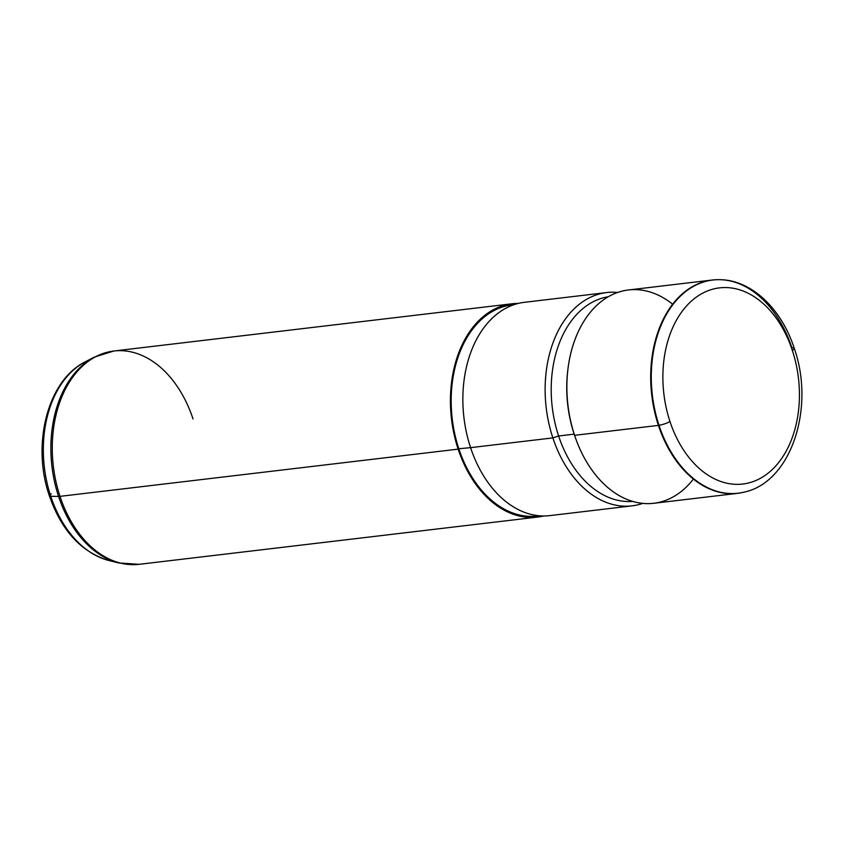 <?xml version="1.0" encoding="UTF-8"?>
<svg xmlns="http://www.w3.org/2000/svg" width="844" height="844" viewBox="0 0 844 844"><rect width="100%" height="100%" fill="white"/><g stroke="black" fill="none" stroke-linecap="round" stroke-linejoin="round"><path stroke-width="1.27" d="M669.978 421.536A98.78 67.742 -96.8 0 1 700.836 294.197A98.78 67.742 -96.8 0 1 792.326 350.365A98.78 67.742 -96.8 0 1 761.467 477.704A98.78 67.742 -96.8 0 1 669.978 421.536A8.588 1.783 161.7 0 1 659.006 425.292A107.336 73.618 -96.8 0 1 718.909 279.68A107.336 73.618 83.2 0 0 659.006 425.292A8.588 1.783 -18.3 0 0 669.978 421.536A98.78 67.742 83.2 0 0 761.467 477.704A98.78 67.742 83.2 0 0 792.326 350.365A98.78 67.742 83.2 0 0 700.836 294.197A98.78 67.742 83.2 0 0 669.978 421.536M794.278 348.403A8.588 1.783 161.7 0 1 792.326 350.365A8.588 1.783 -18.3 0 0 794.278 348.403A8.588 1.783 -18.3 0 0 791.957 347.95A107.336 73.618 83.2 0 0 718.909 279.68C751.023 279.385 781.502 308.577 794.278 348.403C815.198 407.525 791.398 482.188 744.113 492.136A107.336 73.618 -96.8 0 1 659.006 425.292L658.425 425.387A107.41 73.66 -96.8 0 1 718.36 279.68A107.41 73.66 -96.8 0 1 718.634 279.68A107.41 73.66 83.2 0 0 712.294 280.029A107.41 73.66 83.2 0 0 658.425 425.387L659.006 425.292A107.336 73.618 83.2 0 0 744.113 492.136L743.575 492.263A107.41 73.66 -96.8 0 1 658.425 425.387L574.595 435.325A107.41 73.66 -96.8 0 1 628.453 289.977L712.294 280.029M737.593 493.35L653.762 503.288A107.41 73.66 -96.8 0 1 574.595 435.325L658.425 425.387A107.41 73.66 83.2 0 0 737.593 493.35A107.41 73.66 83.2 0 0 743.838 492.2A107.41 73.66 -96.8 0 1 743.575 492.263M576.41 440.494L575.893 439.112A103.105 70.717 -96.8 0 1 574.152 434.143L574.595 435.325L574.152 434.143A103.105 70.717 -96.8 0 1 567.769 370.59L567.949 369.113A107.41 73.66 83.2 0 0 574.595 435.325A107.41 73.66 83.2 0 0 576.41 440.494A107.41 73.66 83.2 0 0 693.388 479.065M672.657 304.251A107.41 73.66 83.2 0 0 567.949 369.113M567.854 369.862A103.105 70.717 83.2 0 0 574.152 434.143L558.622 435.989A103.105 70.717 -96.8 0 1 608.397 296.719A103.105 70.717 83.2 0 0 558.622 435.989L574.152 434.143A103.105 70.717 83.2 0 0 576.146 439.798M632.673 501.42A103.105 70.717 -96.8 0 1 558.622 435.989L552.862 437.899A107.41 73.66 -96.8 0 1 617.734 292.446A107.41 73.66 83.2 0 0 606.72 292.551A107.41 73.66 83.2 0 0 552.862 437.899L558.622 435.989A103.105 70.717 83.2 0 0 632.673 501.42M632.029 505.862L549.75 515.621A107.41 73.66 -96.8 0 1 470.583 447.658L552.862 437.899A107.41 73.66 83.2 0 0 632.029 505.862A107.41 73.66 83.2 0 0 642.748 503.393A107.41 73.66 -96.8 0 1 552.862 437.899L470.583 447.658A107.41 73.66 -96.8 0 1 524.441 302.31L606.72 292.551M470.583 447.658L458.83 448.744A106.333 72.922 -96.8 0 1 507.909 305.539L520.157 303.007A107.41 73.66 83.2 0 0 470.583 447.658A107.41 73.66 83.2 0 0 545.414 515.948L532.912 516.349A106.333 72.922 -96.8 0 1 458.83 448.744L470.583 447.658M458.155 449.135A107.41 73.66 -96.8 0 1 518.1 303.429A107.41 73.66 83.2 0 0 512.023 303.787A107.41 73.66 83.2 0 0 458.155 449.135A107.41 73.66 83.2 0 0 537.322 517.098A107.41 73.66 83.2 0 0 543.314 516.022A107.41 73.66 -96.8 0 1 458.155 449.135L59.998 496.356L458.155 449.135M514.08 304.663A106.333 72.922 83.2 0 0 458.83 448.744A106.333 72.922 83.2 0 0 539.116 515.768M50.767 496.293A103.358 70.885 83.2 0 0 108.781 560.479A103.358 70.885 -96.8 0 1 50.767 496.293A8.588 1.783 161.7 0 1 49.353 495.808A8.588 1.783 -18.3 0 0 50.767 496.293L58.574 496.441A107.114 73.46 83.2 0 0 118.698 562.959A107.114 73.46 -96.8 0 1 58.574 496.441L50.767 496.293A103.358 70.885 -96.8 0 1 85.223 361.854A103.358 70.885 83.2 0 0 50.767 496.293M51.305 493.846A8.588 1.783 -18.3 0 0 50.207 494.573A8.588 1.783 161.7 0 1 51.305 493.846M193.033 418.972A107.41 73.66 83.2 0 0 113.866 351.009L94.285 357.118L85.223 361.854C47.369 380.475 31.566 444.64 49.353 495.808C61.443 530.559 81.256 552.113 108.781 560.479L118.698 562.959L139.165 564.319A107.41 73.66 -96.8 0 1 59.998 496.356A107.41 73.66 -96.8 0 1 113.866 351.009A107.41 73.66 83.2 0 0 59.998 496.356A8.588 1.783 161.7 0 1 58.574 496.441A107.114 73.46 -96.8 0 1 94.285 357.118A107.114 73.46 83.2 0 0 58.574 496.441A8.588 1.783 -18.3 0 0 59.998 496.356A107.41 73.66 83.2 0 0 139.165 564.319L537.322 517.098M718.909 279.68L718.36 279.68M113.866 351.009L512.023 303.787"/></g></svg>

